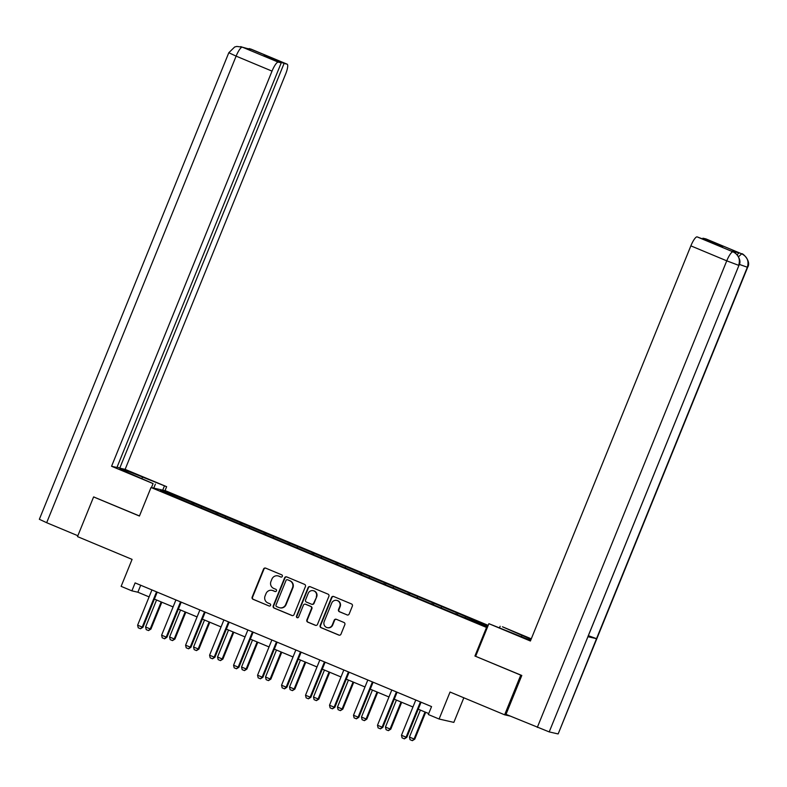 <?xml version="1.0" encoding="UTF-8"?>
<svg xmlns="http://www.w3.org/2000/svg" width="787" height="787" viewBox="0 0 787 787"><rect width="100%" height="100%" fill="white"/><g stroke="black" fill="none" stroke-linecap="round" stroke-linejoin="round"><path stroke-width="1.18" d="M282.336 576.359A1.18 1.141 -77.1 0 0 281.726 574.835L265.691 568.135A1.682 1.633 -77.1 0 0 263.547 569.07L252.155 597.107A1.682 1.633 -77.1 0 0 253.04 599.291L269.075 605.98A1.18 1.141 -77.1 0 0 270.571 605.331A1.18 1.141 -77.1 0 0 269.961 603.806L267.885 602.94A5.381 5.234 -77.1 0 1 265.081 595.936L266.026 593.605A5.381 5.234 -77.1 0 1 272.882 590.634L274.958 591.499A1.18 1.141 -77.1 0 0 276.453 590.85A1.18 1.141 -77.1 0 0 275.844 589.315L273.768 588.45A5.381 5.234 -77.1 0 1 270.954 581.455L271.909 579.114A5.381 5.234 -77.1 0 1 278.765 576.143L280.841 577.009A1.18 1.141 -77.1 0 0 282.336 576.359M347.028 614.922A1.682 1.633 -77.1 0 0 349.172 613.988L352.36 606.128A1.682 1.633 -77.1 0 0 351.484 603.934L333.678 596.507A1.682 1.633 -77.1 0 0 331.534 597.431L320.152 625.468A1.682 1.633 -77.1 0 0 321.027 627.662L338.833 635.089A1.682 1.633 -77.1 0 0 340.978 634.165L344.834 624.662A1.682 1.633 -77.1 0 0 343.958 622.478L336.334 619.29A1.682 1.633 -77.1 0 0 334.2 620.225L332.281 624.937A4.506 4.368 -77.1 0 1 327.244 627.633A4.506 4.368 -77.1 0 1 324.205 621.563L331.701 603.108A4.506 4.368 -77.1 0 1 336.747 600.402A4.506 4.368 -77.1 0 1 339.777 606.472L338.528 609.551A1.682 1.633 -77.1 0 0 339.404 611.735L347.421 615.011A1.682 1.633 -77.1 0 0 347.49 615.031M94.204 497.069L93.604 496.931L77.5 536.606L132.078 559.38L121.129 586.354L131.891 590.85L135.108 582.911L431.551 706.588L428.335 714.527L439.097 719.023L453.843 722.387L463.828 697.794M733.336 251.988L733.209 251.909C732.972 250.374 743.105 258.825 738.954 265.357L549.208 731.91L506.011 714.35L521.801 675.472L474.925 656.024L520.748 675.138L504.634 714.812L450.046 692.039L439.097 719.023M474.925 656.024L486.523 627.455L151.025 487.487L165.772 490.852L488.206 625.37M93.604 496.931L139.427 516.046L151.025 487.487M305.425 586.541A1.682 1.633 -77.1 0 0 304.549 584.357L286.743 576.92A1.682 1.633 -77.1 0 0 284.599 577.855L273.217 605.892A1.682 1.633 -77.1 0 0 274.092 608.076L291.898 615.513A1.682 1.633 -77.1 0 0 294.043 614.578L305.425 586.541M310.206 586.718L328.022 594.146A1.682 1.633 -77.1 0 1 328.897 596.33L317.505 624.366A1.682 1.633 -77.1 0 1 315.371 625.301L307.747 622.124A1.682 1.633 -77.1 0 1 306.871 619.93L311.485 608.558A1.682 1.633 -77.1 0 0 310.609 606.374L305.553 604.268A1.682 1.633 -77.1 0 0 303.408 605.193L298.607 617.028A1.18 1.141 -77.1 0 1 297.289 617.736A1.18 1.141 -77.1 0 1 296.492 616.152L308.071 587.643A1.682 1.633 -77.1 0 1 310.206 586.718M510.153 716.072L504.634 714.812M520.748 675.138L521.338 675.276M487.291 627.633L486.523 627.455M457.355 614.745L457.945 613.299L166.5 491.973L160.44 490.596L185.132 501.162L458.201 615.1L487.645 626.757M457.945 613.299L487.92 626.078M455.722 614.057L456.49 612.965M441.113 607.692L441.733 606.807M431.738 604.052L432.506 602.95M417.13 597.687L417.74 596.792M407.755 594.047L408.522 592.945M393.136 587.673L393.756 586.787M383.761 584.043L384.528 582.941M369.152 577.668L369.772 576.782M359.777 574.028L360.544 572.936M345.168 567.663L345.788 566.778M335.793 564.023L336.561 562.921M321.185 557.658L321.794 556.763M311.809 554.018L312.577 552.917M297.191 547.644L297.811 546.758M287.816 544.014L288.583 542.912M273.207 537.639L273.827 536.754M263.832 533.999L264.599 532.907M249.223 527.634L249.843 526.749M239.848 523.994L240.615 522.893M225.239 517.62L225.849 516.734M215.864 513.99L216.632 512.888M201.246 507.615L201.865 506.73M191.88 503.985L192.638 502.883M166.795 493.242L166.5 491.973M131.891 590.85L137.873 592.217L149.107 596.9M154.39 599.104L173.091 606.905M178.374 609.108L197.075 616.919M202.357 619.123L221.058 626.924M226.341 629.128L245.052 636.929M250.335 639.133L269.036 646.934M274.319 649.147L293.02 656.948M298.303 659.152L317.004 666.953M322.286 669.157L340.987 676.958M346.28 679.161L364.981 686.962M370.264 689.176L388.965 696.977M394.248 699.181L412.949 706.982M418.231 709.185L428.728 713.563M465.097 617.697L465.717 616.811M140.696 585.243L137.873 592.217M193.513 504.664L194.094 503.218M217.497 514.668L218.088 513.222M241.481 524.673L242.071 523.227M265.465 534.688L266.055 533.232M289.449 544.693L290.039 543.246M313.442 554.697L314.023 553.251M337.426 564.702L338.017 563.256M361.41 574.717L362 573.27M385.394 584.721L385.984 583.275M409.388 594.726L409.968 593.28M433.371 604.731L433.962 603.285M280.841 577.009L279.159 576.232A5.381 5.234 -77.1 0 0 278.332 575.976L277.939 575.877M272.056 590.368L272.45 590.457A5.381 5.234 -77.1 0 1 273.276 590.722L275.342 591.578M265.622 568.116A1.682 1.633 -77.1 0 0 263.94 569.158L252.558 597.195A1.682 1.633 -77.1 0 0 253.434 599.389L269.075 605.98M286.675 576.901A1.682 1.633 -77.1 0 0 284.992 577.943L273.61 605.98A1.682 1.633 -77.1 0 0 274.486 608.164L292.302 615.601A1.682 1.633 -77.1 0 0 292.361 615.621M287.511 579.793A1.18 1.141 -77.1 0 0 286.015 580.442L276.021 605.055A1.18 1.141 -77.1 0 0 276.63 606.59L278.824 607.505A5.381 5.234 -77.1 0 0 285.681 604.534L292.508 587.712A5.381 5.234 -77.1 0 0 289.705 580.708L287.914 579.891A1.18 1.141 -77.1 0 0 287.737 579.832L287.334 579.744M279.651 607.771L280.044 607.859A5.381 5.234 -77.1 0 0 286.075 604.623L285.681 604.534M287.914 579.891L290.098 580.806A5.381 5.234 -77.1 0 1 292.912 587.8L286.075 604.623M305.297 604.18L305.69 604.268A1.682 1.633 -77.1 0 1 305.956 604.357L311.013 606.462A1.682 1.633 -77.1 0 1 311.888 608.656L307.264 620.018A1.682 1.633 -77.1 0 0 308.14 622.212L315.764 625.39A1.682 1.633 -77.1 0 0 315.823 625.419M310.147 586.689A1.682 1.633 -77.1 0 0 308.465 587.732L296.886 616.241A1.18 1.141 -77.1 0 0 297.486 617.765M316.276 596.762A4.506 4.368 -77.1 0 0 313.246 590.693A4.506 4.368 -77.1 0 0 308.199 593.388L305.563 599.901A1.682 1.633 -77.1 0 0 306.438 602.085L311.495 604.19A1.682 1.633 -77.1 0 0 313.639 603.265L316.679 596.851A4.506 4.368 -77.1 0 0 313.639 590.781L313.246 590.693M311.75 604.278L312.154 604.367A1.682 1.633 -77.1 0 0 314.033 603.354L313.639 603.265M316.679 596.851L314.033 603.354M336.747 600.402L337.141 600.491A4.506 4.368 -77.1 0 1 340.181 606.57L338.931 609.64A1.682 1.633 -77.1 0 0 339.807 611.833L347.421 615.011M327.244 627.633L327.638 627.731A4.506 4.368 -77.1 0 0 332.685 625.026L332.281 624.937M336.275 619.271A1.682 1.633 -77.1 0 0 334.593 620.313L332.685 625.026M333.619 596.487A1.682 1.633 -77.1 0 0 331.937 597.53L320.545 625.567A1.682 1.633 -77.1 0 0 321.421 627.751L339.236 635.178A1.682 1.633 -77.1 0 0 339.295 635.207M156.554 600.009L145.595 627.003L150.209 628.931L161.168 601.937M150.927 629.088L148.517 630.574L150.209 628.931L150.927 629.088L161.837 602.212M148.517 630.574L146.205 629.62L145.595 627.003M156.583 591.873A1.712 1.663 -77.1 0 0 156.406 592.188L142.231 627.101L142.949 627.269L140.539 628.754L138.237 627.79L137.617 625.183L151.793 590.27A1.712 1.663 -77.1 0 0 151.901 589.916M157.233 592.139A1.712 1.663 -77.1 0 0 157.125 592.355L142.949 627.269M137.617 625.183L142.231 627.101L140.539 628.754M141.916 478.496L142.506 477.05A19.282 0.757 22.1 0 0 120.155 468.777A19.282 0.757 22.1 0 0 133.544 475.004L153.081 483.592L111.567 466.268L272.027 71.115L236.12 56.133L46.669 522.706L77.854 535.721M142.506 477.05L166.637 486.681L125.123 469.367L119.762 468.137L284.077 63.462L287.048 64.141L250.886 49.06M117.115 467.035L119.762 468.137M264.058 55.641L281.254 62.812L116.929 467.488L111.567 466.268M153.75 488.107L155.373 484.113M151.458 487.586L153.081 483.592M165.014 490.675L166.637 486.681M162.722 490.153L164.345 486.159M125.123 469.367L285.573 74.214A10.28 2.42 112.6 0 0 287.147 64.17A10.28 2.42 112.6 0 0 287.048 64.141M46.669 522.706L39.35 519.292L228.801 52.729L236.12 56.133A10.28 2.42 -67.4 0 1 242.376 47.161L278.283 62.134A10.28 2.42 112.6 0 0 272.027 71.115M281.254 62.812L278.283 62.134M264.245 55.188L284.077 63.462M242.662 47.259L250.256 49.355M93.712 496.951L139.466 515.947M245.888 48.351L251.043 49.138M228.801 52.729L234.674 46.984L236.789 46.433L242.376 47.161M475.673 656.22L488.884 623.688L513.016 633.319A19.282 0.757 22.1 0 0 530.704 640.254M531.087 639.319A19.282 0.757 22.1 0 0 521.978 635.375L502.44 626.786L531.294 638.828M488.884 623.688L530.399 641.012L690.858 245.859A10.28 2.42 -67.4 0 1 697.115 236.877L722.751 246.479L702.919 238.205L705.88 238.884A10.28 2.42 -67.4 0 1 705.978 238.914A10.28 2.42 -67.4 0 1 706.067 238.963M499.558 627.711L500.148 626.265M742.003 253.965A10.28 2.42 112.6 0 0 741.875 253.896C741.688 252.371 751.782 260.871 747.63 267.334L558.17 733.907L596.526 638.67L588.548 635.758M549.208 731.91L557.865 733.887M738.954 265.357L587.879 636.693L596.526 638.67L747.316 267.314C749.135 261.314 747.345 256.857 741.954 253.945L705.88 238.884M737.222 254.781A10.28 2.42 -67.4 0 1 739.613 252.971L731.044 251.014A10.28 2.42 -67.4 0 1 731.133 251.043A10.28 2.42 -67.4 0 1 731.221 251.092M537.305 727.404L726.755 260.831L738.668 265.337C740.469 259.326 738.678 254.87 733.297 251.968L733.12 251.879M180.538 610.014L169.579 637.008L174.193 638.936L185.152 611.942M174.911 639.103L172.501 640.588L174.193 638.936L174.911 639.103L185.821 612.217M172.501 640.588L170.189 639.624L169.579 637.008M204.522 620.028L193.563 647.022L198.176 648.941L209.135 621.946M198.895 649.108L196.484 650.593L198.176 648.941L198.895 649.108L209.804 622.232M196.484 650.593L194.182 649.629L193.563 647.022M180.567 601.878A1.712 1.663 -77.1 0 0 180.4 602.203L166.214 637.116L166.933 637.273L164.65 638.788L162.22 637.804L161.61 635.188L175.786 600.274A1.712 1.663 -77.1 0 0 175.885 599.92M181.217 602.153A1.712 1.663 -77.1 0 0 181.118 602.36L166.933 637.273M161.61 635.188L166.214 637.116L164.522 638.759M204.551 611.883A1.712 1.663 -77.1 0 0 204.384 612.207L190.208 647.121L190.926 647.288L188.634 648.803L186.204 647.809L185.594 645.192L199.77 610.279A1.712 1.663 -77.1 0 0 199.868 609.935M205.2 612.158A1.712 1.663 -77.1 0 0 205.102 612.375L190.926 647.288M185.594 645.192L190.208 647.121L188.516 648.773M228.515 630.033L217.546 657.027L222.16 658.945L233.119 631.951M222.878 659.112L220.468 660.598L222.16 658.945L222.878 659.112L233.798 632.236M220.468 660.598L218.166 659.634L217.546 657.027M252.499 640.038L241.54 667.032L246.154 668.96L257.113 641.966M246.862 669.117L244.462 670.603L246.154 668.96L246.862 669.117L257.782 642.241M244.462 670.603L242.15 669.648L241.54 667.032M276.483 650.042L265.524 677.036L270.138 678.965L281.097 651.97M270.856 679.132L268.446 680.617L270.138 678.965L270.856 679.132L281.766 652.246M268.446 680.617L266.134 679.653L265.524 677.036M228.535 621.897A1.712 1.663 -77.1 0 0 228.368 622.212L214.192 657.125L214.91 657.293L212.5 658.778L210.188 657.814L209.578 655.207L223.754 620.294A1.712 1.663 -77.1 0 0 223.852 619.94M229.194 622.163A1.712 1.663 -77.1 0 0 229.086 622.379L214.91 657.293M209.578 655.207L214.192 657.125L212.5 658.778M252.529 631.902A1.712 1.663 -77.1 0 0 252.352 632.217L238.176 667.13L238.894 667.297L236.484 668.783L234.182 667.819L233.562 665.212L247.738 630.298A1.712 1.663 -77.1 0 0 247.846 629.944M253.178 632.168A1.712 1.663 -77.1 0 0 253.07 632.384L238.894 667.297M233.562 665.212L238.176 667.13L236.484 668.783M276.512 641.907A1.712 1.663 -77.1 0 0 276.335 642.231L262.16 677.145L262.878 677.302L260.467 678.797L258.166 677.833L257.556 675.216L271.731 640.303A1.712 1.663 -77.1 0 0 271.83 639.949M277.162 642.182A1.712 1.663 -77.1 0 0 277.054 642.389L262.878 677.302M257.556 675.216L262.16 677.145L260.467 678.797M300.467 660.057L289.508 687.051L294.122 688.969L305.081 661.975M294.84 689.137L292.43 690.622L294.122 688.969L294.84 689.137L305.75 662.261M292.43 690.622L290.128 689.658L289.508 687.051M300.496 651.911A1.712 1.663 -77.1 0 0 300.329 652.236L286.153 687.149L286.871 687.317L284.579 688.832L282.149 687.838L281.539 685.221L295.715 650.308A1.712 1.663 -77.1 0 0 295.814 649.964M301.146 652.187A1.712 1.663 -77.1 0 0 301.047 652.403L286.871 687.317M281.539 685.221L286.153 687.149L284.461 688.802M324.46 670.062L313.492 697.056L318.105 698.974L329.064 671.99M318.824 699.141L316.413 700.627L318.105 698.974L318.824 699.141L329.743 672.265M316.413 700.627L314.111 699.663L313.492 697.056M324.48 661.926A1.712 1.663 -77.1 0 0 324.313 662.241L310.137 697.154L310.855 697.321L308.445 698.807L306.133 697.843L305.523 695.236L319.699 660.323A1.712 1.663 -77.1 0 0 319.797 659.968M325.139 662.192A1.712 1.663 -77.1 0 0 325.031 662.408L310.855 697.321M305.523 695.236L310.137 697.154L308.445 698.807M348.444 680.066L337.485 707.06L342.089 708.989L353.058 681.995M342.807 709.146L340.397 710.631L342.089 708.989L342.807 709.146L353.727 682.27M340.397 710.631L338.095 709.677L337.485 707.06M348.474 671.931A1.712 1.663 -77.1 0 0 348.297 672.255L334.121 707.169L334.839 707.326L332.429 708.812L330.127 707.847L329.507 705.241L343.683 670.327A1.712 1.663 -77.1 0 0 343.791 669.973M349.123 672.196A1.712 1.663 -77.1 0 0 349.015 672.413L334.839 707.326M329.507 705.241L334.121 707.169L332.429 708.812M372.428 690.071L361.469 717.065L366.083 718.993L377.042 691.999M366.801 719.161L364.391 720.646L366.083 718.993L366.801 719.161L377.711 692.275M364.391 720.646L362.079 719.682L361.469 717.065M372.458 681.936A1.712 1.663 -77.1 0 0 372.281 682.26L358.105 717.173L358.823 717.331L356.413 718.826L354.111 717.862L353.491 715.245L367.677 680.332A1.712 1.663 -77.1 0 0 367.775 679.978M373.107 682.211A1.712 1.663 -77.1 0 0 372.999 682.418L358.823 717.331M353.491 715.245L358.105 717.173L356.413 718.826M396.412 700.086L385.453 727.08L390.067 728.998L401.026 702.004M390.785 729.165L388.375 730.651L390.067 728.998L390.785 729.165L401.695 702.289M388.375 730.651L386.073 729.687L385.453 727.08M396.441 691.94A1.712 1.663 -77.1 0 0 396.274 692.265L382.098 727.178L382.816 727.345L380.524 728.86L378.094 727.867L377.485 725.25L391.66 690.337A1.712 1.663 -77.1 0 0 391.759 689.992M397.091 692.216A1.712 1.663 -77.1 0 0 396.992 692.432L382.816 727.345M377.485 725.25L382.098 727.178L380.406 728.831M420.396 710.09L409.437 737.085L414.051 739.003L425.01 712.019M414.769 739.17L412.358 740.656L414.051 739.003L414.769 739.17L425.688 712.294M412.358 740.656L410.057 739.691L409.437 737.085M420.425 701.955A1.712 1.663 -77.1 0 0 420.258 702.27L406.082 737.183L406.8 737.35L404.39 738.836L402.078 737.872L401.468 735.265L415.644 700.351A1.712 1.663 -77.1 0 0 415.743 699.997M421.075 702.22A1.712 1.663 -77.1 0 0 420.976 702.437L406.8 737.35M401.468 735.265L406.082 737.183L404.39 738.836M156.406 592.188L157.125 592.355M739.613 252.971L741.944 253.945M697.115 236.877L733.277 251.958M733.022 251.86A10.28 2.42 -67.4 0 0 726.755 260.831L690.858 245.859M521.427 636.742L521.978 635.375M747.63 267.334L739.298 264.393M705.978 238.914L741.875 253.896A10.28 2.42 112.6 0 0 741.787 253.867M738.54 256.719L741.688 253.837M180.4 602.203L181.118 602.36M204.384 612.207L205.102 612.375M228.368 622.212L229.086 622.379M252.352 632.217L253.07 632.384M276.335 642.231L277.054 642.389M300.329 652.236L301.047 652.403M324.313 662.241L325.031 662.408M348.297 672.255L349.015 672.413M372.281 682.26L372.999 682.418M396.274 692.265L396.992 692.432M420.258 702.27L420.976 702.437M249.351 48.568L287.147 64.17M240.743 46.6L244.6 48.056"/></g></svg>
